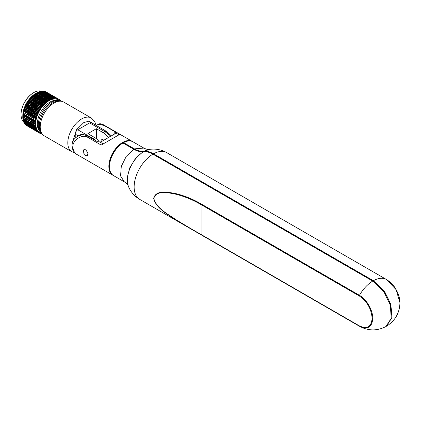 <?xml version="1.0" encoding="UTF-8"?>
<svg xmlns="http://www.w3.org/2000/svg" width="421" height="421" viewBox="0 0 421 421"><rect width="100%" height="100%" fill="white"/><g stroke="black" fill="none" stroke-linecap="round" stroke-linejoin="round"><path stroke-width="0.63" d="M391.604 313.698A25.786 14.888 -120 0 0 391.604 313.519L391.604 313.029A25.786 14.888 -120 0 0 373.369 281.444L153.712 154.628A26.297 15.182 -120 0 0 153.397 154.449M386.867 326.007C395.319 320.523 399.682 312.74 399.95 302.662L396.119 289.68L386.652 279.618A26.986 15.582 -60 0 0 386.546 279.555A26.986 15.582 -60 0 0 373.369 280.712L384.489 291.316L390.851 304.409L391.925 317.655L386.389 326.275M134.394 148.866L143.824 148.081L133.02 141.84A19.492 11.251 120 0 0 123.59 142.63L134.394 148.866C137.02 150.565 140.119 151.397 143.693 151.355L144.245 151.307C146.782 150.981 149.881 151.807 153.539 153.797L373.369 280.712M122.948 142.998L123.59 142.63M134.131 149.444L122.953 142.993L122.322 143.361A18.592 10.736 120 0 0 109.492 165.942L109.492 166.679A19.492 11.251 120 0 0 113.528 175.599L124.332 181.84L120.574 175.946L121.285 166.427L126.221 156.417L133.757 149.234C137.057 151.123 140.156 151.955 143.056 151.723L135.594 158.317L129.879 167.611L127.205 177.52L128.173 185.808C127.858 184.724 126.579 183.403 124.332 181.84M201.285 234.923L176.399 219.951C168.689 214.484 156.512 208.758 153.823 198.433C156.296 189.729 168.605 192.802 176.294 194.291C184.998 196.596 193.265 200.038 201.101 204.627L359.266 295.942C367.107 301.378 371.39 308.835 372.122 318.318C371.38 326.938 367.096 329.443 359.266 325.828L201.101 234.513L201.101 204.627L201.285 204.006L359.45 295.321C366.723 299.357 372.943 310.419 372.753 318.471C372.038 327.364 367.607 329.953 359.45 326.238L176.436 220.272C168.537 214.699 156.149 208.727 153.644 198.354C155.944 189.439 168.442 192.234 176.331 193.734C184.966 195.923 193.281 199.349 201.285 204.006M359.555 326.301C368.312 330.985 377.1 331.069 385.915 326.554L391.225 318.35L390.335 305.188L383.947 291.821L372.732 281.081L152.902 154.165A26.986 15.582 120 0 0 135.53 177.962A26.986 15.582 120 0 0 139.73 199.386L359.555 326.301A26.986 15.582 -60 0 1 359.45 326.238L359.266 325.828M143.056 151.723L143.608 151.676C146.476 151.434 149.576 152.26 152.902 154.165M109.492 166.679A19.492 11.251 120 0 1 122.953 142.993L133.757 149.234M113.212 175.41A19.492 11.251 -60 0 1 112.891 175.236A19.492 11.251 -60 0 1 109.902 159.617A19.492 11.251 -60 0 1 122.637 142.44A19.492 11.251 -60 0 1 132.383 141.472A19.492 11.251 -60 0 1 132.694 141.666M122.948 142.993L122.316 143.356M85.768 149.771L87.915 153.055L87.447 155.891L85.768 155.644L83.216 152.597L83.847 149.66L85.768 149.771M103.187 143.924L99.83 141.982A3 1.731 180 0 0 101.645 141.482L114.791 133.894A3 1.731 0 0 0 115.654 132.847L119.017 134.783M99.83 141.982L97.404 141.656L88.073 136.267L83.316 134.457A17.393 10.041 -120 0 0 79.38 135.236L77.832 136.13C72.728 139.83 72.075 141.482 72.065 146.455L72.938 147.624A19.492 11.251 120 0 0 76.843 154.423C74.049 152.602 72.459 149.95 72.065 146.461M96.277 125.516A17.393 10.041 60 0 1 96.767 125.2A17.393 10.041 60 0 1 100.703 124.416L105.46 126.232L114.791 131.62L115.67 132.678M103.771 124.958L119.89 134.278L101.524 144.882M83.316 134.457L77.832 136.13M101.187 145.077L87.415 137.13C81.732 134.036 71.749 140.525 72.938 147.624M96.767 125.2L98.309 124.306L100.703 124.416M98.309 124.306C99.535 123.406 101.424 123.658 103.976 125.074L132.383 141.472M35.617 93.573A17.945 10.362 120 0 0 35.501 93.636A17.945 10.362 120 0 0 22.808 115.617A17.945 10.362 120 0 0 22.813 115.975M22.845 116.649A17.945 10.362 120 0 0 22.871 117.027M22.945 117.685A17.945 10.362 120 0 0 22.992 117.98M24.192 121.469A17.945 10.362 120 0 0 24.55 122.022M25.418 123.011A17.945 10.362 120 0 0 25.881 123.4M27.223 124.179A17.945 10.362 120 0 0 27.791 124.379M29.086 124.637A17.945 10.362 120 0 0 30.07 124.669M31.933 124.411A17.945 10.362 120 0 0 32.428 124.284M33.048 124.084A17.945 10.362 120 0 0 34.122 123.653M34.68 123.385A17.945 10.362 120 0 0 35.317 123.048M37.122 93.315A18.713 10.804 120 0 0 36.559 93.625A18.713 10.804 120 0 0 36.401 93.72M34.864 94.73A18.713 10.804 120 0 0 34.433 95.051M33.443 95.856A18.713 10.804 120 0 0 32.949 96.293M31.607 97.593A18.713 10.804 120 0 0 31.128 98.109M30.728 98.556A18.713 10.804 120 0 0 30.259 99.109M29.07 100.63A18.713 10.804 120 0 0 28.639 101.24M28.302 101.74A18.713 10.804 120 0 0 27.886 102.371M27.57 102.882A18.713 10.804 120 0 0 27.139 103.613M26.891 104.061A18.713 10.804 120 0 0 26.491 104.808M26.26 105.261A18.713 10.804 120 0 0 25.934 105.939M25.681 106.487A18.713 10.804 120 0 0 25.386 107.171M25.165 107.723A18.713 10.804 120 0 0 24.871 108.492M24.702 108.971A18.713 10.804 120 0 0 24.455 109.734M24.307 110.218A18.713 10.804 120 0 0 24.118 110.886M23.976 111.46A18.713 10.804 120 0 0 23.708 112.696M23.581 113.423A18.713 10.804 120 0 0 23.513 113.917M23.434 114.591A18.713 10.804 120 0 0 23.387 115.117M23.344 115.775A18.713 10.804 120 0 0 23.334 116.833M23.355 117.433A18.713 10.804 120 0 0 23.45 118.548M23.544 119.154A18.713 10.804 120 0 0 23.634 119.622M24.097 121.222A18.713 10.804 120 0 0 24.392 121.932M25.118 123.185A18.713 10.804 120 0 0 25.534 123.716M26.06 124.258A18.713 10.804 120 0 0 26.786 124.842M27.644 125.337A18.713 10.804 120 0 0 28.512 125.679M29.249 125.858A18.713 10.804 120 0 0 29.912 125.953M31.364 125.953A18.713 10.804 120 0 0 32.128 125.858M33.743 125.458A18.713 10.804 120 0 0 34.196 125.3M34.764 125.079A18.713 10.804 120 0 0 35.301 124.837M40.553 103.492L40.584 102.777L40.616 103.455M40.269 100.519L39.911 99.703M37.122 97.982L36.038 98.077M33.927 98.935L33.28 99.356M32.775 99.735L32.196 100.224M30.828 101.645L30.354 102.235M29.996 102.719L29.57 103.345M29.254 103.855L28.838 104.592M28.602 105.05L28.244 105.818M28.049 106.292L27.781 107.008M27.591 107.587L27.386 108.323M27.249 108.928L27.102 109.776M27.039 110.318L26.986 111.197M26.991 111.765L27.06 112.581M27.191 113.317L27.96 115.149M38.616 98.846L37.532 98.94M35.422 99.798L34.775 100.219M34.269 100.598L33.691 101.087M32.322 102.508L31.849 103.098M31.491 103.582L31.065 104.208M30.749 104.718L30.333 105.455M30.102 105.913L29.744 106.681M29.544 107.16L29.275 107.871M29.091 108.45L28.886 109.186M28.744 109.792L28.596 110.639M28.533 111.181L28.481 112.06M28.486 112.628L28.554 113.444M28.691 114.18L29.454 116.012M40.111 99.709L39.032 99.803M36.916 100.661L36.269 101.082M35.764 101.461L35.185 101.95M33.817 103.371L33.343 103.961M32.985 104.445L32.564 105.071M32.249 105.582L31.828 106.318M31.596 106.776L31.238 107.544M31.038 108.023L30.775 108.734M30.586 109.313L30.38 110.049M30.244 110.655L30.096 111.507M30.028 112.044L29.98 112.923M29.98 113.491L30.049 114.312M30.186 115.049L30.949 116.875M41.605 100.572L40.527 100.666M38.416 101.524L37.769 101.945M37.258 102.324L36.685 102.813M35.317 104.234L34.843 104.824M34.485 105.308L34.059 105.934M33.743 106.445L33.327 107.181M33.091 107.639L32.733 108.413M32.538 108.886L32.27 109.602M32.08 110.181L31.875 110.912M31.738 111.518L31.591 112.37M31.528 112.907L31.475 113.786M31.48 114.359L31.549 115.175M31.68 115.912L32.449 117.738M43.105 101.435L42.021 101.529M39.911 102.387L39.264 102.808M38.758 103.192L38.179 103.677M36.811 105.097L36.338 105.687M35.98 106.171L35.553 106.797M35.238 107.308L34.822 108.05M34.59 108.502L34.227 109.276M34.033 109.749L33.764 110.465M33.575 111.044L33.37 111.781M33.233 112.381L33.085 113.233M33.022 113.77L32.97 114.649M32.975 115.222L33.043 116.038M33.175 116.775L33.943 118.606M40.158 100.456L39.821 99.709M33.754 118.496L32.991 116.664M32.854 115.928L32.785 115.112M32.749 113.612L32.78 114.544L32.833 113.665M32.901 113.123L33.048 112.275M33.185 111.67L33.391 110.934M33.58 110.355L33.843 109.639M34.043 109.165L34.401 108.397M34.633 107.939L35.054 107.202M35.369 106.692L35.79 106.066M36.148 105.582L36.622 104.992M37.995 103.571L38.569 103.082M39.074 102.703L39.721 102.282M41.837 101.424L42.916 101.329M32.259 117.633L31.496 115.801M31.359 115.065L31.291 114.249M31.254 112.749L31.286 113.681L31.338 112.796M31.401 112.26L31.549 111.412M31.691 110.807L31.896 110.07M32.08 109.492L32.349 108.776M32.549 108.302L32.906 107.534M33.138 107.076L33.554 106.334M33.869 105.829L34.296 105.197M34.654 104.718L35.127 104.129M36.495 102.708L37.074 102.219M37.58 101.84L38.227 101.419M40.337 100.561L41.421 100.461M44.116 102.019L44.568 103.003M30.765 116.77L29.996 114.938M29.865 114.202L29.796 113.386M29.791 112.817L29.844 111.933M29.907 111.397L30.054 110.544M30.191 109.944L30.396 109.207M30.586 108.629L30.854 107.913M31.049 107.439L31.407 106.666M31.643 106.213L32.059 105.471M32.375 104.966L32.801 104.334M33.159 103.85L33.633 103.266M35.001 101.845L35.58 101.356M36.085 100.972L36.732 100.556M38.843 99.698L39.927 99.598M42.779 101.435L43.074 102.14M29.265 115.907L28.502 114.075M28.37 113.338L28.302 112.523M28.265 111.023L28.291 111.949L28.349 111.07M28.412 110.534L28.56 109.681M28.696 109.081L28.902 108.344M29.091 107.765L29.354 107.05M29.554 106.576L29.912 105.803M30.149 105.35L30.565 104.608M30.88 104.098L31.307 103.471M31.659 102.987L32.138 102.398M33.506 100.982L34.08 100.493M34.59 100.109L35.232 99.688M37.348 98.83L38.427 98.735M41.284 100.572L41.574 101.272M27.77 115.044L27.007 113.212M26.87 112.475L26.802 111.66M26.797 111.086L26.849 110.207M26.912 109.671L27.065 108.818M27.202 108.218L27.407 107.481M27.597 106.902L27.86 106.187M28.06 105.713L28.418 104.94M28.649 104.482L29.065 103.745M29.386 103.234L29.807 102.608M30.165 102.124L30.638 101.535M32.007 100.114L32.585 99.624M33.091 99.245L33.738 98.824M35.853 97.967L36.932 97.872M40.5 103.524L41.237 103.156M32.775 113.054L32.88 112.175M32.991 111.56L33.17 110.807M33.343 110.218L33.596 109.497M33.785 109.018L34.138 108.239M34.364 107.787L34.78 107.045M35.101 106.534L35.532 105.913M35.896 105.434L36.385 104.855M37.822 103.471L38.443 103.008M39 102.661L39.621 102.345M31.28 112.191L31.38 111.312M31.496 110.697L31.675 109.944M31.849 109.355L32.101 108.634M32.291 108.155L32.638 107.376M32.87 106.918L33.285 106.181M33.606 105.671L34.038 105.05M34.401 104.571L34.89 103.992M36.327 102.608L36.948 102.145M37.506 101.798L38.127 101.477M29.791 112.812L29.759 111.886M29.786 111.328L29.886 110.449M30.002 109.834L30.18 109.081M30.354 108.492L30.601 107.771M30.796 107.292L31.143 106.513M31.375 106.055L31.791 105.318M32.107 104.808L32.538 104.187M32.906 103.708L33.391 103.124M34.832 101.745L35.453 101.282M36.011 100.929L36.627 100.614M28.291 110.465L28.391 109.586M28.502 108.965L28.681 108.218M28.854 107.629L29.107 106.908M29.296 106.429L29.649 105.65M29.88 105.192L30.296 104.455M30.612 103.945L31.043 103.324M31.407 102.845L31.896 102.261M33.333 100.882L33.954 100.419M34.517 100.066L35.132 99.751M40.19 102.55L40.242 103.377M35.832 118.817L35.001 117.827M34.59 116.933L34.359 116.022M34.28 115.407L34.248 114.475M34.275 113.917L34.375 113.038M34.485 112.423L34.669 111.67M34.838 111.086L35.09 110.36M35.28 109.881L35.632 109.107M35.864 108.65L36.28 107.908M36.595 107.402L37.027 106.776M37.395 106.297L37.879 105.718M39.316 104.334L39.942 103.871M41.074 103.855A8.994 5.194 -60 0 1 41.842 103.503M35.832 118.806A8.994 5.194 -60 0 1 35.085 117.875M34.717 117.001A8.994 5.194 -60 0 1 34.517 116.112M34.454 115.507A8.994 5.194 -60 0 1 34.448 114.596M34.496 114.044A8.994 5.194 -60 0 1 34.622 113.181M34.754 112.575A8.994 5.194 -60 0 1 34.954 111.839M35.143 111.26A8.994 5.194 -60 0 1 35.417 110.549M35.622 110.076A8.994 5.194 -60 0 1 35.995 109.313M36.238 108.865A8.994 5.194 -60 0 1 36.68 108.139M37.011 107.639A8.994 5.194 -60 0 1 37.464 107.029M37.843 106.555A8.994 5.194 -60 0 1 38.348 105.987M39.848 104.64A8.994 5.194 -60 0 1 40.495 104.192M38.195 103.687L38.816 103.224M39.374 102.877L40.116 102.508M36.701 102.824L37.322 102.361M37.879 102.014L38.616 101.645M36.385 101.145L37.122 100.777M33.706 101.098L34.333 100.635M34.89 100.282L35.627 99.914M21.05 114.601L21.05 114.186A17.435 10.067 120 0 1 33.38 92.831L33.738 92.62A17.945 10.362 120 0 0 21.05 114.601A17.945 10.362 120 0 0 23.687 122.022L23.808 121.79M25.492 122.564A17.435 10.067 120 0 0 27.076 122.943M29.254 122.864A17.435 10.067 120 0 0 29.791 122.758M30.454 122.59A17.435 10.067 120 0 0 31.586 122.19M32.17 121.937A17.435 10.067 120 0 0 33.148 121.437M25.692 123.253A17.945 10.362 120 0 0 26.034 123.364M27.323 123.621A17.945 10.362 120 0 0 28.312 123.653M30.175 123.395A17.945 10.362 120 0 0 30.67 123.264M31.286 123.069A17.945 10.362 120 0 0 32.364 122.637M32.922 122.369A17.945 10.362 120 0 0 33.738 121.927A17.945 10.362 120 0 0 33.869 121.853M33.738 121.09A17.435 10.067 120 0 0 34.196 120.801M34.764 120.411A17.435 10.067 120 0 0 35.175 120.117M45.636 101.519A17.435 10.067 120 0 0 45.678 100.977M45.684 99.077A17.435 10.067 120 0 0 45.61 98.214M45.484 97.362A17.435 10.067 120 0 0 45.373 96.846M44.752 94.999A17.435 10.067 120 0 0 44.537 94.562M43.337 92.92A17.435 10.067 120 0 0 42.095 91.962M37.237 98.051L36.074 98.098M46.426 99.503A17.945 10.362 120 0 0 46.378 98.656M46.284 97.825A17.945 10.362 120 0 0 46.205 97.325M45.736 95.567A17.945 10.362 120 0 0 45.579 95.167M44.868 93.804A17.945 10.362 120 0 0 44.479 93.267M41.484 91.194A17.945 10.362 120 0 0 33.738 92.62L33.38 92.831M34.443 121.501A17.945 10.362 120 0 0 34.89 121.206M46.321 101.914A17.945 10.362 120 0 0 46.373 101.377M48.183 100.519A17.945 10.362 120 0 0 48.141 99.672M48.047 98.84A17.945 10.362 120 0 0 47.962 98.34M47.494 96.583A17.945 10.362 120 0 0 47.341 96.183M46.626 94.82A17.945 10.362 120 0 0 46.236 94.283M45.468 93.467A17.945 10.362 120 0 0 44.473 92.746A17.945 10.362 120 0 0 43.358 92.246M42.263 91.989A17.945 10.362 120 0 0 41.6 91.92M36.285 93.209A17.945 10.362 120 0 0 35.89 93.42M49.72 99.735A18.713 10.804 120 0 0 49.678 99.33M49.368 97.661A18.713 10.804 120 0 0 49.262 97.293M48.825 96.088A18.713 10.804 120 0 0 48.62 95.656M48.32 95.114A18.713 10.804 120 0 0 48.041 94.683M47.605 94.115A18.713 10.804 120 0 0 47.141 93.62M44.505 92.099A18.713 10.804 120 0 0 43.842 91.941M43.137 91.852A18.713 10.804 120 0 0 42.621 91.825M42 91.836A18.713 10.804 120 0 0 41.911 91.841A18.713 10.804 120 0 0 41.526 91.873M40.269 92.099A18.713 10.804 120 0 0 39.89 92.194M38.29 92.757A18.713 10.804 120 0 0 37.848 92.952M101.051 141.751A3.3 1.905 60 0 1 101.693 139.704A3.3 1.905 60 0 1 103.34 139.867A3.3 1.905 60 0 1 103.84 140.219M96.346 138.72L96.346 128.726L87.863 133.625L94.646 137.541A11.993 6.925 60 0 1 99.424 142.003M108.292 137.646A11.993 6.925 -120 0 0 103.129 132.647L96.346 128.726M75.227 138.077L75.227 134.162A3.6 2.079 -60 0 1 77.769 129.757L89.641 122.9A3.6 2.079 -60 0 1 91.441 122.721L106.624 131.489L111.297 135.915M63.739 102.087C60.44 100.482 57.098 100.54 53.725 102.261A18.713 10.804 120 0 0 39.337 125.784A18.713 10.804 120 0 0 39.39 127.089C39.59 130.873 41.205 133.794 44.252 135.851A19.492 11.251 120 0 1 40.211 126.926A19.492 11.251 120 0 1 53.993 103.056A19.492 11.251 120 0 1 63.739 102.087L91.331 118.017A19.492 11.251 -60 0 0 81.585 118.985A19.492 11.251 -60 0 0 68.855 136.162A19.492 11.251 -60 0 0 71.838 151.776L44.252 135.851M60.098 100.956A18.713 10.804 120 0 0 45.968 106.86A18.713 10.804 120 0 0 38.279 125.174A18.713 10.804 120 0 0 41.447 133.262M57.23 100.456A17.945 10.362 120 0 0 50.025 102.024A17.945 10.362 120 0 0 37.332 124.006A17.945 10.362 120 0 0 39.579 131.031M59.503 100.745A18.713 10.804 120 0 0 48.962 100.787A18.713 10.804 120 0 0 36.422 118.433A18.713 10.804 120 0 0 40.969 132.852M34.433 125.853A19.492 11.251 120 0 0 34.854 125.679M35.79 128.352L32.454 126.237L32.154 126.411M35.801 128.273L32.301 126.253M36.106 129.221L31.601 126.584M24.602 123.279L30.423 126.537M36.511 129.91L30.517 126.453M36.959 130.626L29.67 126.421M41.858 133.804A19.492 11.251 -60 0 1 41.432 133.741L41.142 133.573M26.555 125.516L38.906 132.752L39.2 132.583L39.2 132.931A19.492 11.251 -60 0 0 39.585 133.141L39.89 132.957L39.9 133.289A19.492 11.251 -60 0 0 40.311 133.446L40.632 133.246L40.648 133.557A19.492 11.251 -60 0 0 41.084 133.673L41.405 133.446L41.432 133.741M40.648 133.557L40.348 133.383M39.9 133.289L39.6 133.115M39.221 132.894L38.921 132.72M25.928 125.042L38.406 132.147M25.392 124.458L37.964 131.594L37.943 131.978L25.581 124.737M25.086 123.963L37.49 131.126L37.39 131.389L25.055 124.111M24.539 123.142L36.795 130.315M24.181 122.522L36.374 129.563M23.823 121.701L36.227 128.863L36.085 129.173L23.681 122.011A19.492 11.251 120 0 0 23.886 122.469M35.527 127.368L23.123 120.206A19.492 11.251 120 0 0 23.255 120.738L35.659 127.895A19.492 11.251 -60 0 1 35.527 127.368L35.427 126.879M23.123 120.206L23.287 119.922M35.348 126.384L22.945 119.222A19.492 11.251 120 0 0 23.039 119.78L35.443 126.942A19.492 11.251 -60 0 1 35.348 126.384L35.29 125.932A19.492 11.251 -60 0 1 35.232 125.347L22.829 118.185A19.492 11.251 120 0 0 22.887 118.769L35.29 125.932M35.185 124.263L22.781 117.106L22.781 116.617L35.332 123.763L35.185 124.263A19.492 11.251 -60 0 0 35.201 124.874L35.232 125.347M35.29 121.99L22.887 114.828A19.492 11.251 120 0 0 22.829 115.475L35.232 122.637A19.492 11.251 -60 0 1 35.29 121.99L35.348 121.469A19.492 11.251 -60 0 1 35.443 120.806L23.039 113.644A19.492 11.251 120 0 0 22.945 114.307L35.348 121.469M35.527 120.274A19.492 11.251 -60 0 1 35.659 119.596L23.255 112.433A19.492 11.251 120 0 0 23.123 113.112L23.287 113.207M35.943 118.369L23.539 111.207L23.681 110.665L36.164 117.838L35.943 118.369A19.492 11.251 -60 0 0 35.774 119.059L35.659 119.596M37.164 114.654A19.492 11.251 -60 0 0 36.895 115.343L36.695 115.891A19.492 11.251 -60 0 0 36.464 116.585L36.29 117.133L23.886 109.97L24.055 109.423A19.492 11.251 120 0 1 24.292 108.729L24.492 108.181A19.492 11.251 120 0 1 24.76 107.492L25.023 106.96L37.49 114.254L37.164 114.654L24.76 107.492M36.585 116.738L24.181 109.576M36.695 115.891L24.292 108.729M37.006 115.496L24.602 108.334M37.69 113.417L25.286 106.255L25.534 105.718L37.964 112.886L37.69 113.417A19.492 11.251 -60 0 0 37.39 114.107M27.186 102.661L39.585 109.818A19.492 11.251 -60 0 0 39.2 110.47L38.906 110.997A19.492 11.251 -60 0 0 38.543 111.665L38.274 112.196L25.865 105.034L26.139 104.503A19.492 11.251 120 0 1 26.502 103.834L26.797 103.313A19.492 11.251 120 0 1 27.181 102.656L27.497 102.145L39.9 109.307L39.59 109.823L27.181 102.656M38.616 111.807L26.213 104.645M38.906 110.997L26.502 103.834M39.264 110.612L26.86 103.45M28.244 101.014L40.648 108.176L40.311 108.671L27.923 101.519L28.244 101.014A19.492 11.251 120 0 1 28.681 100.398L29.028 99.919L41.432 107.081L41.105 107.581L28.681 100.398M41.432 107.081A19.492 11.251 -60 0 1 41.889 106.492L29.486 99.33A19.492 11.251 120 0 0 29.028 99.919M29.559 99.372L29.854 98.872L42.258 106.034L41.889 106.492M30.712 97.872L43.116 105.034L42.774 105.508L30.37 98.346L30.712 97.872A19.492 11.251 120 0 1 31.201 97.335L31.596 96.925L44 104.087L43.652 104.55L31.201 97.335M44 104.087A19.492 11.251 -60 0 1 44.505 103.582L32.101 96.42A19.492 11.251 120 0 0 31.596 96.925M32.233 96.498L32.501 96.035L44.91 103.198L44.505 103.582M33.433 95.209L45.836 102.371L45.479 102.808L33.075 95.646L33.433 95.209A19.492 11.251 120 0 1 33.959 94.778L34.375 94.451L46.778 101.614A19.492 11.251 -60 0 1 47.315 101.219L34.911 94.057A19.492 11.251 120 0 0 34.375 94.451M45.836 102.371A19.492 11.251 -60 0 1 46.363 101.94L33.959 94.778M35.096 94.162L35.332 93.762L47.736 100.924L47.315 101.219M47.736 100.924A19.492 11.251 -60 0 1 48.273 100.572L35.869 93.409A19.492 11.251 120 0 0 35.332 93.762M48.273 100.572L48.694 100.309A19.492 11.251 -60 0 1 48.962 100.151L36.559 92.988A19.492 11.251 120 0 0 36.29 93.146L35.869 93.409M48.962 100.151A19.492 11.251 -60 0 1 49.236 99.998L36.827 92.836A19.492 11.251 120 0 0 36.559 92.988M37.048 92.962L37.253 92.609L49.657 99.772L49.236 99.998M38.211 92.152L50.615 99.309L50.257 99.666L37.853 92.504L38.211 92.152A19.492 11.251 120 0 1 38.743 91.931L51.146 99.088A19.492 11.251 -60 0 0 50.615 99.309M38.99 92.067L39.164 91.773L51.567 98.935L51.146 99.088M40.1 91.478L52.504 98.64L52.151 98.956L39.742 91.794L40.1 91.478A19.492 11.251 120 0 1 40.616 91.352L41.021 91.268L53.425 98.43A19.492 11.251 -60 0 1 53.93 98.351L41.526 91.189A19.492 11.251 120 0 0 41.021 91.268M52.504 98.64A19.492 11.251 -60 0 1 53.02 98.514L40.616 91.352M54.814 98.277L42.41 91.115A19.492 11.251 120 0 0 41.921 91.146L54.325 98.309A19.492 11.251 -60 0 1 54.814 98.277L55.198 98.272A19.492 11.251 -60 0 1 55.672 98.288L43.268 91.125A19.492 11.251 120 0 0 42.789 91.11L55.198 98.272M56.493 98.388L44.089 91.225A19.492 11.251 120 0 0 43.637 91.162L56.04 98.325A19.492 11.251 -60 0 1 56.493 98.388L56.846 98.456A19.492 11.251 -60 0 1 57.282 98.572L44.879 91.41A19.492 11.251 120 0 0 44.442 91.299L56.846 98.456M58.03 98.84L45.626 91.683A19.492 11.251 120 0 0 45.21 91.52L57.614 98.682A19.492 11.251 -60 0 1 58.03 98.84L58.035 99.172L58.345 98.988A19.492 11.251 -60 0 1 58.708 99.182A19.492 11.251 -60 0 1 58.729 99.198L59.024 99.377A19.492 11.251 -60 0 1 59.387 99.635L59.656 99.851A19.492 11.251 -60 0 1 59.987 100.151L60.24 100.403A19.492 11.251 -60 0 1 60.54 100.74L60.44 100.993M45.926 91.852L58.345 98.988M45.584 91.957L56.835 98.482M59.003 99.414L58.708 99.24M59.598 99.924L59.324 99.766M58.687 99.288L58.972 99.456M56.777 98.572L56.488 98.403M55.946 98.472L55.661 98.309M48.599 94.209A19.492 11.251 120 0 0 48.389 93.904M55.077 98.461L54.809 98.303M49.041 94.941A19.492 11.251 120 0 0 48.852 94.609M48.947 95.204L54.251 98.451M54.183 98.535L53.92 98.388M49.731 96.614A19.492 11.251 120 0 0 49.599 96.225M57.614 98.682L57.282 98.572M56.04 98.325L55.672 98.288M54.325 98.309L53.93 98.351M53.425 98.43L53.02 98.514M51.567 98.935A19.492 11.251 -60 0 1 52.093 98.761M49.657 99.772A19.492 11.251 -60 0 1 50.194 99.503M46.778 101.614L46.363 101.94M44.91 103.198A19.492 11.251 -60 0 1 45.426 102.729M43.116 105.034A19.492 11.251 -60 0 1 43.605 104.497M42.258 106.034A19.492 11.251 -60 0 1 42.732 105.466M40.648 108.176A19.492 11.251 -60 0 1 41.084 107.56L28.702 100.419M39.9 109.307A19.492 11.251 -60 0 1 40.311 108.671L27.923 101.519A19.492 11.251 120 0 0 27.497 102.145M25.56 105.729L37.943 112.875A19.492 11.251 -60 0 1 38.274 112.196M36.085 117.827A19.492 11.251 -60 0 1 36.29 117.133M35.696 120.417L35.443 120.806M35.232 122.637L35.201 123.142A19.492 11.251 -60 0 0 35.185 123.774M35.659 127.895L35.774 128.3A19.492 11.251 -60 0 0 35.943 128.794M36.29 129.631A19.492 11.251 -60 0 1 36.085 129.173M36.585 129.684L36.464 129.978A19.492 11.251 -60 0 0 36.695 130.399M37.006 130.442L36.895 130.721A19.492 11.251 -60 0 0 37.164 131.099M37.69 131.731A19.492 11.251 -60 0 1 37.39 131.389M38.274 132.278A19.492 11.251 -60 0 1 37.943 131.978M38.616 132.268L38.543 132.499A19.492 11.251 -60 0 0 38.906 132.752M26.802 125.763L26.797 125.774A19.492 11.251 120 0 0 27.139 125.958M26.165 125.29L26.139 125.337A19.492 11.251 120 0 0 26.502 125.59M25.534 124.821A19.492 11.251 120 0 0 25.865 125.116M24.986 124.227A19.492 11.251 120 0 0 25.286 124.569M24.581 123.406L24.492 123.558A19.492 11.251 120 0 0 24.76 123.942M24.165 122.632L24.055 122.816A19.492 11.251 120 0 0 24.292 123.237M23.255 120.738L23.371 121.137A19.492 11.251 120 0 0 23.539 121.632M22.945 119.222L22.887 118.769M22.829 118.185L22.797 117.717A19.492 11.251 120 0 1 22.781 117.106M22.829 115.475L22.797 115.98A19.492 11.251 120 0 0 22.781 116.617M22.887 114.828L22.945 114.307M23.039 113.644L23.292 113.254M23.255 112.433L23.371 111.897A19.492 11.251 120 0 1 23.539 111.207M23.886 109.97A19.492 11.251 120 0 0 23.681 110.665M25.286 106.255A19.492 11.251 120 0 0 24.986 106.945M25.865 105.034A19.492 11.251 120 0 0 25.534 105.718M30.328 98.303A19.492 11.251 120 0 0 29.854 98.872M33.022 95.567A19.492 11.251 120 0 0 32.501 96.035M37.79 92.341A19.492 11.251 120 0 0 37.253 92.609M39.69 91.599A19.492 11.251 120 0 0 39.164 91.773M41.526 91.189L41.921 91.146M42.41 91.115L42.789 91.11M43.268 91.125L43.637 91.162M58.687 99.172L46.326 92.036A19.492 11.251 120 0 0 46.305 92.025A19.492 11.251 120 0 0 45.942 91.825M48.536 94.425L48.81 94.583M153.539 153.797A26.986 15.582 -60 0 1 166.716 152.639L386.862 279.744C390.846 282.491 393.598 285.249 395.108 288.006C395.751 288.959 397.877 292.169 399.313 297.636L399.95 302.641M166.716 152.639C161.459 149.671 155.833 148.566 149.844 149.329L149.844 149.329A23.465 13.546 120 0 0 144.245 151.307M149.844 149.329L143.693 151.355M359.266 295.942L359.45 295.321A26.986 15.582 -60 0 1 372.732 281.081M143.608 151.676A23.465 13.546 120 0 0 128.426 186.429C130.757 191.997 134.525 196.318 139.73 199.386M114.791 131.62L114.791 133.894M106.118 126.332L105.46 126.232M87.415 137.13L88.073 136.267M94.646 137.541L92.952 138.52A11.993 6.925 -120 0 1 95.788 140.725M89.641 122.9L104.824 131.668A11.993 6.925 60 0 1 109.986 136.667M106.624 131.489A3.6 2.079 -60 0 0 104.824 131.668L103.129 132.647M75.227 134.162L78.232 135.899M92.504 138.825L92.952 138.52L77.769 129.757M72.086 143.95L76.401 129.842L83.705 122.658L89.047 121.069L94.299 124.374M149.181 149.418C148.087 149.687 146.297 149.239 143.824 148.081M128.173 185.808L128.426 186.429M76.843 154.423L112.891 175.236M71.838 151.776L74.854 152.834M96.014 125.363L94.709 121.522L91.331 118.017M35.853 128.205L32.454 126.237M36.553 129.831L30.67 126.437M36.99 130.547L36.711 130.384M36.916 130.694L25.023 123.827M36.153 129.336L24.118 122.385M35.853 128.547L23.76 121.564M35.185 123.679L22.929 116.601M36.095 117.801L23.76 110.676M37.395 114.102L25.023 106.96M42.721 105.482L30.37 98.346M43.589 104.513L31.249 97.388M45.394 102.756L33.075 95.646M50.073 99.561L37.853 92.504M51.909 98.819L39.742 91.794M58.708 99.182L46.305 92.025"/></g></svg>
